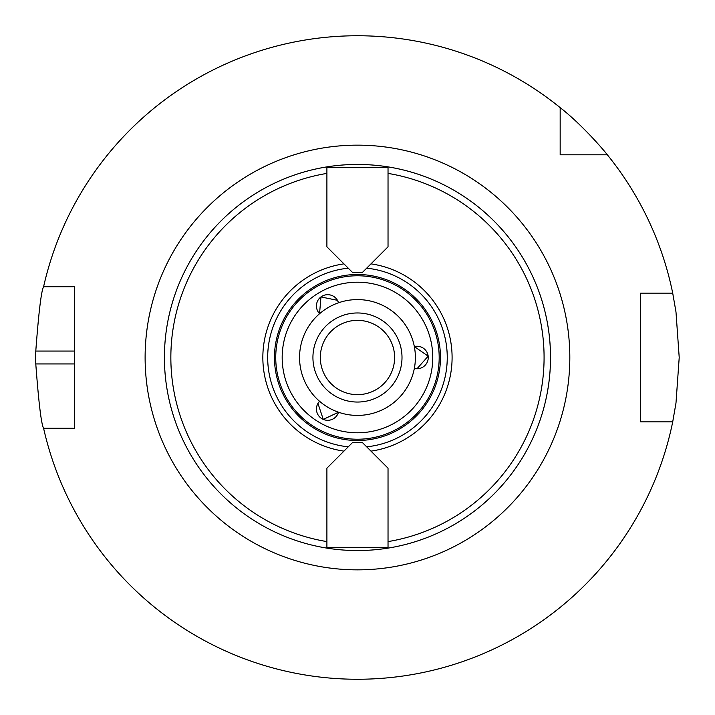<?xml version="1.0" encoding="UTF-8"?>
<svg xmlns="http://www.w3.org/2000/svg" width="715" height="715" viewBox="0 0 715 715"><rect width="100%" height="100%" fill="white"/><g stroke="black" fill="none" stroke-linecap="round" stroke-linejoin="round"><path stroke-width="1.07" d="M388.031 246.818L362.291 272.558L352.638 272.558L326.898 246.818L326.898 167.667L388.031 167.667L388.031 246.818M348.268 268.179A89.795 89.795 0 0 0 348.268 446.821M366.67 446.821A89.795 89.795 0 0 0 366.67 268.179M343.96 263.871A94.595 94.595 0 0 0 343.96 451.129M357.464 550.55A193.05 193.05 0 0 0 529.69 270.288A193.05 193.05 0 0 0 201.853 243.252A193.05 193.05 0 0 0 357.464 550.55A193.05 193.05 0 0 0 524.658 260.975A193.05 193.05 0 0 0 190.279 260.975A193.05 193.05 0 0 0 357.464 550.55M326.898 468.182L352.638 442.442L362.291 442.442L388.031 468.182L388.031 547.332L326.898 547.332L326.898 468.182M317.952 403.421L323.269 419.401L338.508 412.224A11.261 11.261 0 0 1 323.269 419.401A11.261 11.261 0 0 1 319.551 401.276L317.952 403.421M337.462 300.318L320.964 296.94L319.551 313.715A11.261 11.261 0 0 1 320.955 296.931A11.261 11.261 0 0 1 338.508 302.776L337.462 300.318M416.988 368.761L414.343 368.44A11.261 11.261 0 0 0 416.988 368.761L428.169 356.168L414.343 346.56A11.261 11.261 0 0 1 428.178 356.168A11.261 11.261 0 0 1 416.988 368.761M357.464 439.225A81.725 81.725 0 0 0 428.24 316.638A81.725 81.725 0 0 0 286.688 316.638A81.725 81.725 0 0 0 357.464 439.225M370.978 451.129A94.595 94.595 0 0 0 370.978 263.871M560.167 154.797L560.167 107.634A321.75 321.75 0 0 0 43.597 286.715L74.324 286.715L74.324 428.285L43.597 428.285A321.75 321.75 0 0 0 672.717 421.85L640.604 421.85L640.604 293.15L672.717 293.15A321.75 321.75 0 0 0 607.339 154.797L560.167 154.797M560.167 107.634C584.396 126.555 607.518 154.717 607.339 154.797M672.717 293.15L675.988 311.999L679.214 357.5L675.988 403.001L672.717 421.85M43.597 428.285C41.327 424.46 38.717 403.01 35.786 363.935A321.75 321.75 0 0 1 35.786 351.065C38.717 311.99 41.327 290.54 43.597 286.715M357.464 415.415A57.915 57.915 0 0 0 407.622 328.543A57.915 57.915 0 0 0 307.316 328.543A57.915 57.915 0 0 0 357.464 415.415M357.464 402.044A44.545 44.545 0 0 0 396.038 335.228A44.545 44.545 0 0 0 318.899 335.228A44.545 44.545 0 0 0 357.464 402.044M357.464 394.653A37.153 37.153 0 0 0 389.639 338.928A37.153 37.153 0 0 0 325.289 338.928A37.153 37.153 0 0 0 357.464 394.653M357.464 440.512A83.011 83.011 0 0 0 429.358 315.994A83.011 83.011 0 0 0 285.58 315.994A83.011 83.011 0 0 0 357.464 440.512M326.898 173.405A186.615 186.615 0 0 0 326.898 541.595M388.031 541.595A186.615 186.615 0 0 0 388.031 173.405M357.464 432.79A75.29 75.29 0 0 0 422.672 319.855A75.29 75.29 0 0 0 292.265 319.855A75.29 75.29 0 0 0 357.464 432.79M357.464 569.855A212.355 212.355 0 0 0 541.371 251.322A212.355 212.355 0 0 0 173.566 251.322A212.355 212.355 0 0 0 357.464 569.855M74.324 363.935L35.786 363.935M74.324 351.065L35.786 351.065"/></g></svg>
